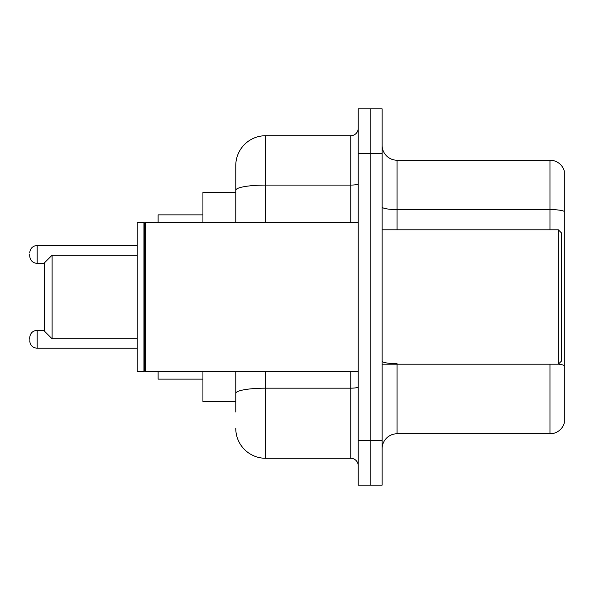 <?xml version="1.0" encoding="UTF-8"?>
<svg xmlns="http://www.w3.org/2000/svg" width="594" height="594" viewBox="0 0 594 594"><rect width="100%" height="100%" fill="white"/><g stroke="black" fill="none" stroke-linecap="round" stroke-linejoin="round"><path stroke-width="0.89" d="M235.773 192.471L202.925 192.471L202.925 222.334M235.773 401.529L202.925 401.529L202.925 371.666M235.773 411.984L235.773 371.666M358.227 440.354L358.227 485.157L370.173 485.157L370.173 440.354L370.173 485.157L382.12 485.157L382.12 440.354L370.173 440.354L370.173 153.646L370.173 440.354L358.227 440.354L358.227 153.646L370.173 153.646L370.173 108.843L370.173 153.646L382.12 153.646L382.12 440.354M382.12 153.646L382.12 108.843L358.227 108.843L358.227 153.646M265.644 371.666L265.644 458.278L350.757 458.278L350.757 371.666M235.773 222.334L235.773 165.592A29.863 29.863 0 0 1 265.644 135.722L350.757 135.722A7.47 7.47 0 0 0 358.227 128.259M235.773 165.592L235.773 182.016M358.227 465.741A7.47 7.47 0 0 0 350.757 458.278M265.644 458.278A29.863 29.863 0 0 1 235.773 428.408M382.12 448.722A14.932 14.932 0 0 1 397.052 433.783L549.962 433.783L549.962 364.196M564.3 170.968A14.932 14.932 0 0 0 549.962 160.217A14.932 14.932 0 0 1 564.3 170.968L564.3 423.032A14.932 14.932 0 0 1 549.962 433.783M564.3 211.442A14.932 2.591 180 0 0 549.962 209.571L549.962 160.217L397.052 160.217A14.932 14.932 0 0 1 382.12 145.278A14.932 14.932 0 0 0 397.052 160.217L397.052 229.804M564.3 211.65L564.3 365.548A14.932 2.591 180 0 0 558.39 364.137M52.101 338.81L52.101 255.19L44.632 262.652L44.632 331.348L52.101 338.81L137.214 338.81M158.123 371.666L158.123 379.128L202.925 379.128M202.925 214.872L158.123 214.872L158.123 222.334M558.33 229.804L561.315 232.789L561.315 361.211L558.33 364.196L558.33 229.804L382.12 229.804M145.433 371.666L144.684 370.916L144.684 223.084L145.433 222.334L145.433 371.666L358.227 371.666M143.934 371.666L137.214 371.666L137.214 222.334L143.934 222.334L143.934 371.666L144.684 370.916M29.7 339.263L29.7 337.771L29.7 339.263M29.7 254.44L29.7 255.932L29.7 254.44M358.227 386.872A7.47 1.299 0 0 1 350.757 388.172L265.644 388.172A29.863 5.183 180 0 0 235.773 393.362M265.644 135.722L265.644 185.083L350.757 185.083L350.757 135.722M235.773 190.273A29.863 5.183 180 0 1 265.644 185.083L265.644 222.334M350.757 222.334L350.757 185.083A7.47 1.299 0 0 0 358.227 183.784M397.052 364.196L397.052 433.783M549.962 229.804L549.962 209.571L397.052 209.571A14.932 2.591 0 0 1 382.12 206.979M397.052 363.684A14.932 2.591 0 0 1 382.12 361.085M29.7 337.771C30.183 333.189 32.67 330.702 37.17 330.301L37.17 348.218L137.214 348.218M137.214 245.478L37.17 245.478L37.17 263.402C32.67 263.001 30.183 260.514 29.7 255.932M52.101 255.19L137.214 255.19M382.12 364.196L558.33 364.196M144.684 223.084L143.934 222.334M145.433 222.334L358.227 222.334M37.17 330.301L44.632 330.301M37.17 348.218C32.67 347.817 30.183 345.329 29.7 340.756M37.17 263.402L44.632 263.402M37.17 245.478C32.67 245.879 30.183 248.374 29.7 252.947"/></g></svg>
